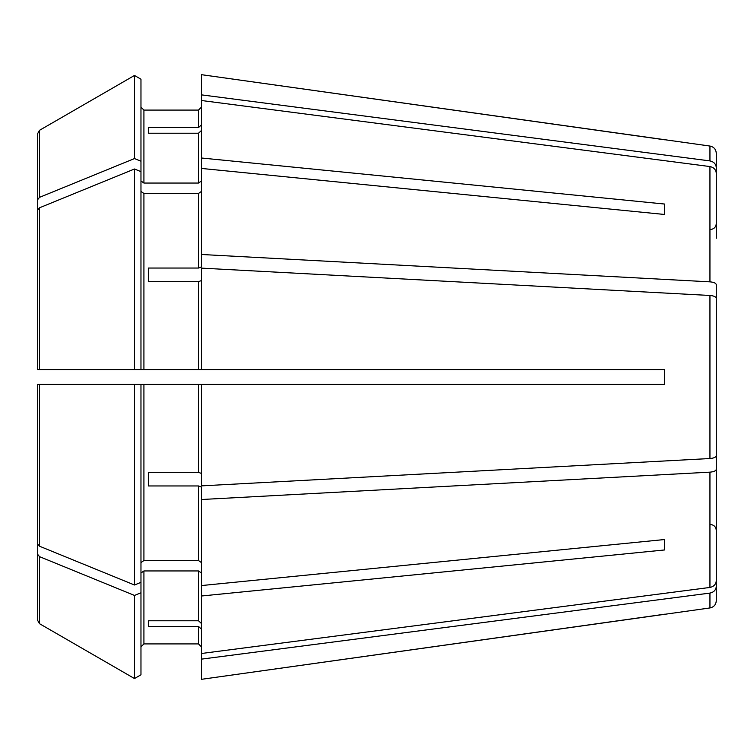 <?xml version="1.0" encoding="UTF-8"?>
<svg xmlns="http://www.w3.org/2000/svg" width="754" height="754" viewBox="0 0 754 754"><rect width="100%" height="100%" fill="white"/><g stroke="black" fill="none" stroke-linecap="round" stroke-linejoin="round"><path stroke-width="1.13" d="M716.3 238.245L716.3 173.307C715.942 169.65 713.821 167.397 709.948 166.559L201.45 100.508L201.45 158.001L664.67 204.051L664.67 214.485L664.67 204.051M716.3 311.543L716.3 284.644C715.942 283.127 713.821 282.194 709.948 281.845L201.45 254.484L201.45 266.916L198.5 268.047L148.34 268.047L148.34 281.676L198.5 281.676L198.5 369.62L664.67 369.62L664.67 384.38L201.45 384.38L201.45 485.878L709.948 458.526C713.821 458.178 715.942 457.244 716.3 455.727L716.3 298.273C715.942 296.756 713.821 295.822 709.948 295.474L201.45 268.122L201.45 369.62M140.97 191.393L143.92 193.476L198.5 193.476L201.45 191.393M143.92 193.476L143.92 369.62L134.485 369.62L140.97 369.62L140.97 79.208L134.485 75.457L134.485 158.566L39.547 197.341L37.7 199.593L37.7 263.419M140.97 79.208L134.485 75.457L39.547 130.291L37.7 133.496L37.7 199.593M201.45 384.38L134.485 384.38L140.97 384.38L140.97 582.361L134.485 585L39.547 546.226L37.7 543.973L37.7 384.38L37.7 543.973M140.97 592.785L134.485 595.434L134.485 678.543L140.97 674.792L140.97 582.361M140.97 646.866L143.92 643.916L198.5 643.916L201.45 646.866L198.5 643.916L143.92 643.916L140.97 646.866M140.97 573.04L143.92 570.948L198.5 570.948L201.45 573.04M716.3 521.4L716.3 586.339C715.942 589.996 713.821 592.248 709.948 593.087L709.948 607.95L201.45 679.326L201.45 653.492L709.948 587.441C713.821 586.603 715.942 584.35 716.3 580.693L716.3 515.755M140.97 674.792L134.485 678.543L39.547 623.709L37.7 620.504L37.7 530.241M201.45 130.499L198.5 133.232L198.5 183.052L201.45 180.96M148.34 133.232L148.34 127.586L148.34 133.232L198.5 133.232M201.45 280.545L198.5 281.676M148.34 268.047L148.34 281.676M716.3 442.457L716.3 469.356C715.942 470.873 713.821 471.806 709.948 472.155L201.45 499.516L201.45 487.084L198.5 485.953L198.5 560.524L201.45 562.607M148.34 485.953L148.34 472.324L148.34 485.953L198.5 485.953M148.34 620.768L148.34 626.414L148.34 620.768L198.5 620.768L201.45 623.501M140.97 180.96L143.92 183.052L143.92 110.084L140.97 107.134L143.92 110.084L198.5 110.084L201.45 107.134L198.5 110.084L198.5 127.586L148.34 127.586M134.485 75.457L39.547 130.291L39.547 197.341M716.3 232.6L716.3 167.661C715.942 164.004 713.821 161.752 709.948 160.913L709.948 146.05L201.45 74.674L201.45 100.508M201.45 158.001L201.45 168.434L664.67 214.485M39.547 207.774L37.7 210.027L37.7 369.62L134.485 369.62L134.485 169L39.547 207.774L39.547 369.62M140.97 171.639L134.485 169M143.92 369.62L198.5 369.62M716.3 325.172L716.3 298.273L716.3 325.172M140.97 562.607L143.92 560.524L198.5 560.524M201.45 499.516L201.45 585.566L664.67 539.515L664.67 549.949L664.67 539.515M143.92 183.052L198.5 183.052M148.34 626.414L198.5 626.414L198.5 643.916M148.34 472.324L198.5 472.324L201.45 473.455M37.7 384.38L134.485 384.38L134.485 585M134.485 595.434L39.547 556.659L37.7 554.407L37.7 620.504M134.485 678.543L39.547 623.709L39.547 556.659M37.7 210.027L37.7 369.62M201.45 585.566L201.45 653.492M140.97 161.215L134.485 158.566M201.45 629.147L198.5 626.414M201.45 124.853L198.5 127.586M201.45 168.434L201.45 254.484M37.7 554.407L37.7 490.581M201.45 595.999L664.67 549.949M716.3 469.356L716.3 580.693M709.948 593.087L201.45 659.137M664.67 614.208L201.45 679.326M716.3 586.339L716.3 600.646C715.961 604.699 713.84 607.13 709.948 607.95M709.948 146.05C713.84 146.87 715.961 149.301 716.3 153.354L716.3 167.661M709.948 160.913L201.45 94.863M664.67 139.792L201.45 74.674M198.5 193.476L198.5 268.047M143.92 570.948L143.92 643.916M198.5 570.948L198.5 620.768M143.92 384.38L143.92 560.524M198.5 384.38L198.5 472.324M39.547 384.38L39.547 546.226M709.948 166.559L709.948 281.845M709.948 295.474L709.948 458.526M709.948 472.155L709.948 587.441M710.4 229.48C713.953 229.159 715.914 227.19 716.3 223.58M710.4 524.52C713.953 524.841 715.914 526.81 716.3 530.42"/></g></svg>
